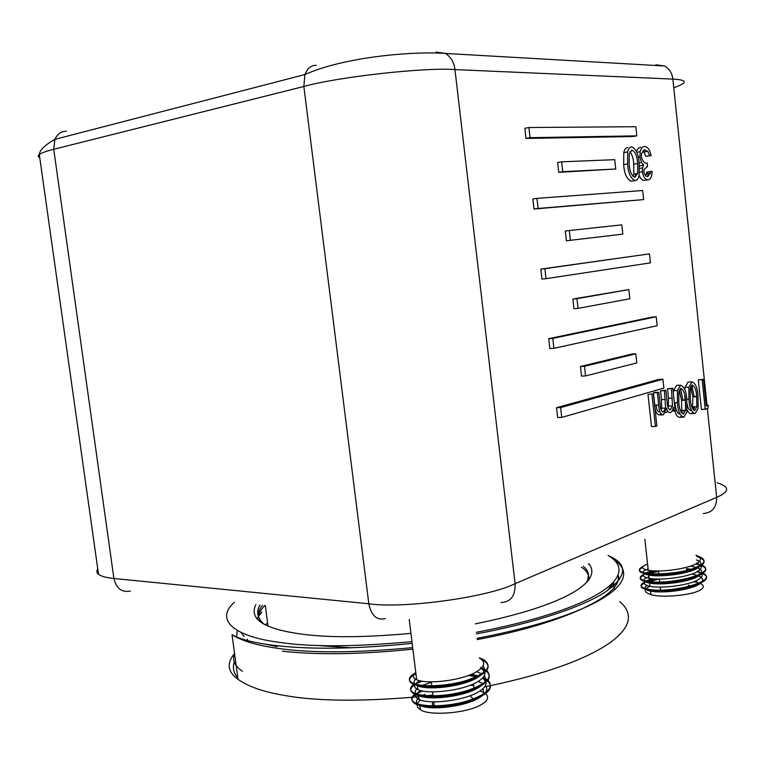 <?xml version="1.0" encoding="UTF-8"?>
<svg xmlns="http://www.w3.org/2000/svg" width="765" height="765" viewBox="0 0 765 765"><rect width="100%" height="100%" fill="white"/><g stroke="black" fill="none" stroke-linecap="round" stroke-linejoin="round"><path stroke-width="1.15" d="M414.802 684.857C414.028 686.702 415.051 688.28 417.881 689.59C427.539 694.63 462.691 690.862 477.408 681.864C482.725 678.746 485.201 675.667 484.838 672.626M484.599 671.737L481.3 668.218M415.787 672.626C412.268 675.438 412.565 677.8 416.667 679.702C426.306 684.579 461.477 680.774 476.213 671.919C484.962 666.573 486.014 661.974 479.397 658.11M417.097 685.497L417.394 685.641C427.042 690.604 462.203 686.827 476.93 677.886L479.798 676.04M483.059 672.942C484.895 670.37 484.876 668.075 482.983 666.057M419.564 680.649L415.261 684.044M416.504 678.44C413.989 680.439 413.425 682.265 414.802 683.91M415.94 694.744C415.29 696.571 416.342 698.139 419.105 699.459C428.773 704.661 463.906 700.941 478.603 691.799C483.824 688.691 486.301 685.603 486.024 682.543M485.813 681.634L482.591 677.991M478.087 675.877L471.46 674.242M419.105 699.459L418.618 695.509C428.276 700.644 463.418 696.905 478.125 687.831L480.659 686.195M484.102 682.982C486.052 680.315 486.081 677.933 484.197 675.839M481.701 673.85L476.595 671.699M420.434 690.47L416.351 693.922M431.364 682.256L422.328 685.402M420.75 686.176L420.081 686.54M417.7 688.118C415.127 690.221 414.601 692.134 416.131 693.855M474.214 689.208L474.377 689.762M479.98 690.948L484.981 693.128M485.727 693.664C489.457 697.431 487.621 701.276 480.21 705.206C466.229 713.353 428.371 716.107 420.358 709.643L417.633 707.3L416.954 704.565M473.296 683.948L474.099 688.204M429.242 686.817L426.784 687.63M420.128 705.512C430.15 710.637 464.795 706.87 479.311 697.756L481.51 696.341M485.144 693.014C487.2 690.26 487.295 687.792 485.402 685.612M483.098 683.671L478.135 681.433M472.569 680.066L471.288 679.846M417.174 703.695L420.195 699.908M424.508 697.144L425.35 696.724M425.053 694.324L422.911 695.299M421.458 696.073L420.96 696.36M418.895 697.785C416.265 699.994 415.787 702.002 417.47 703.8M645.612 573.081C641.921 575.328 643.097 577.068 649.141 578.302C660.415 580.654 688.519 577.269 697.651 571.426C700.759 569.552 701.868 567.735 700.979 565.957M698.646 563.91L697.651 563.614L697.728 564.398L700.549 565.345L696.762 563.05M647.582 564.025L646.874 564.283C640.831 566.827 641.29 568.835 648.261 570.298C659.535 572.536 687.649 569.131 696.8 563.384C701.888 560.152 701.591 557.417 695.921 555.17M645.689 569.724C641.5 572.038 642.533 573.827 648.787 575.108C660.061 577.403 688.175 574.018 697.307 568.213L698.961 567.085M700.539 565.373C701.677 563.193 700.31 561.376 696.427 559.894M652.067 570.747L645.67 573.052M652.249 578.723L648.586 579.927C642.552 582.586 643.03 584.709 650.011 586.306C661.295 588.754 689.389 585.397 698.502 579.468C701.553 577.604 702.672 575.777 701.859 573.989M701.467 573.377L697.594 570.929M694.037 569.82L692.832 569.543M691.187 569.227L686.549 568.586M646.377 577.652C642.399 579.975 643.489 581.792 649.667 583.102C660.941 585.512 689.035 582.146 698.168 576.255L699.659 575.232M701.323 573.463C702.547 571.235 701.237 569.351 697.384 567.821M696.313 567.429L690.661 566.062M648.089 568.711L647.391 568.978M693.75 581.716L699.315 583.035M700.291 583.418C704.489 585.579 704.278 587.874 699.659 590.303C691.178 595.428 660.692 598.067 650.919 594.606C643.901 592.263 643.365 589.586 649.303 586.564M647.085 585.56C643.289 587.912 644.436 589.758 650.537 591.106C661.821 593.611 689.906 590.264 699.019 584.288L700.357 583.379M702.117 581.553C703.408 579.296 702.194 577.374 698.474 575.806M697.451 575.404L691.99 573.97M655.854 574.687L652.163 575.538M648.95 576.533L648.242 576.8M635.801 353.822L631.852 354.042L580.444 366.512L581.515 376.103L585.55 375.921L636.786 362.954L635.801 353.822L584.479 366.311L585.55 375.921M628.82 289.581L572.899 299.039L573.98 308.706L578.015 308.372L629.825 298.79L628.82 289.581L576.934 298.675L578.015 308.372M569.332 230.523L565.297 231.049L566.387 240.793L622.806 234.138L621.802 224.862L569.332 230.523L570.422 240.296L622.806 234.138M561.663 161.836L557.637 162.524L558.737 172.345L615.739 169.017L614.725 159.675L561.663 161.836L562.763 171.685L615.739 169.017M662.901 379.211L659 379.364L556.538 407.697L557.656 417.508L561.73 417.422L663.848 388.094L662.901 379.211L560.621 407.582L561.73 417.422M656.207 316.758L652.306 317.054L548.706 338.675L549.834 348.572L553.908 348.324L657.164 325.708L656.207 316.758L552.789 338.398L553.908 348.324M649.466 253.865L540.817 269.108L541.945 279.082L546.028 278.661L650.432 262.873L649.466 253.865L544.89 268.668L546.028 278.661M536.934 198.374L532.861 198.986L533.999 209.036L643.652 199.589L642.677 190.514L536.934 198.374L538.082 208.453L643.652 199.589M528.911 127.516L524.847 128.3L525.995 138.436L632.923 136.543L636.824 135.854L635.839 126.713L528.911 127.516L530.069 137.671L636.824 135.854M648.003 394.405L653.415 393.851L656.877 426.019L655.404 426.497L651.484 426.554L648.003 394.405L653.415 393.851M668.141 407.86L668.524 398.221L667.51 388.763L672.818 388.218L675.218 410.69L672.1 411.168M666.286 409.887L667.004 409.581M661.123 410.145L661.668 408.204L661.476 399.588L660.539 390.781L665.875 390.226L667.109 401.749C667.185 406.425 668.275 409.093 670.389 409.753L669.671 409.772M656.294 405.144C656.427 409.38 657.489 411.675 659.487 412.029L659.946 411.8M660.931 413.741L659.468 414.907C656.619 414.401 655.05 411.159 654.783 405.182L653.453 392.828L654.917 392.407L658.828 392.273L660.157 404.647C660.262 409.065 661.343 411.503 663.389 411.943L662.633 411.962M667.988 411.57L665.397 412.689M680.496 388.457L682.963 400.305M673.286 392.56L673.544 390.695L676.643 385.321L680.506 385.178C684.331 386.593 686.415 391.46 686.779 399.799L686.874 411.972L683.91 417.221C680.037 415.988 677.886 411.14 677.436 402.667L674.367 402.753M681.357 416.332L680.047 417.298C677.675 417.413 675.954 415.242 674.893 410.786M683.25 410.356L683.011 412.058M691.809 385.158L694.218 396.844M685.115 399.846L684.704 395.056M684.752 389.299L685.01 387.358L688.041 382.031L691.885 381.888C695.615 383.294 697.651 388.113 698.015 396.347L698.12 408.347L695.222 413.54L691.378 413.616C689.648 413.922 688.242 412.612 687.161 409.705M694.505 406.751L694.285 408.434M692.707 412.622L691.378 413.616M708.333 405.345L707.864 408.644L701.438 409.571L698.311 379.861L703.465 379.325L706.258 406.014L708.333 405.345L706.2 405.402M645.803 175.816L646.779 172.077L650.661 171.465L652.134 171.389L651.77 175.109C651.12 178.035 649.896 179.593 648.118 179.765L644.226 180.349C642.179 180.416 640.487 178.761 639.158 175.395M648.118 179.765C645.287 179.66 643.375 177.011 642.399 171.809L642.514 167.927L643.642 165.173L641.548 162.543L639.942 156.93L640.162 151.69C640.994 148.276 642.466 146.536 644.599 146.469C647.726 146.727 649.887 149.777 651.082 155.611L645.736 156.309L643.977 151.996L642.705 150.81M636.499 151.393L638.24 148.219L640.716 147.129M639.406 166.368L639.33 165.45M647.898 175.701L647.697 176.524M635.304 180.578C630.762 178.733 628.189 173.206 627.606 163.978L627.692 151.958C628.4 148.735 629.729 147.033 631.68 146.832C636.164 148.869 638.651 154.406 639.129 163.452L639.158 175.415C638.498 178.589 637.216 180.311 635.304 180.578L631.393 181.171C626.841 179.335 624.269 173.818 623.685 164.618L623.771 152.618C624.489 149.405 625.818 147.702 627.769 147.502M635.572 173.798L635.256 176.017M659.717 587.338L660.224 587.099L660.587 590.044M688.328 585.158L690.355 586.162M690.891 586.851L690.872 587.721M470.829 696.437L473.181 699.028M473.038 700.128L472.521 701.046M438.182 707.816L435.113 706.87M433.411 705.875L432.254 703.963L433.067 701.84M627.606 163.978L623.685 164.618M629.146 163.92C629.538 171.044 631.45 175.501 634.902 177.289L637.704 173.464L637.627 163.538C637.331 156.452 635.457 151.986 631.986 150.131L629.193 153.765L629.146 163.92M631.488 150.217L631.986 150.131M632.971 176.39L633.803 174.076L633.726 164.159C633.497 159.015 632.234 154.846 629.939 151.671M642.399 171.809L639.54 172.259M643.642 165.173L639.75 165.795M641.548 162.543L639.071 162.945M639.942 156.93L638.22 157.208M651.082 155.611L645.736 156.309M649.609 155.668L647.859 151.346L643.977 151.996M647.859 151.346L644.063 149.873M644.924 149.73L641.529 153.497L641.414 156.595C642.552 161.396 644.493 163.557 647.228 163.088L647.573 166.34L646.731 166.474M647.573 166.34L643.977 169.629L643.891 171.743C644.618 175.042 645.899 176.629 647.745 176.524L650.413 173.081L650.661 171.465M705.263 409.485L702.136 379.708L698.311 379.861M702.136 379.708L703.465 379.325M695.222 413.54C691.445 412.306 689.341 407.516 688.902 399.148L686.721 399.206M688.902 399.148L688.863 387.224L691.885 381.888M696.628 396.385L694.18 396.461M690.269 398.737C690.546 405.096 692.076 409.007 694.859 410.47L696.848 406.693L696.666 396.767C696.466 390.418 694.964 386.488 692.162 384.996L690.202 388.572L690.269 398.737M687.133 403.805C687.725 407.917 689.026 410.164 691.015 410.556L691.397 410.547M692.497 408.72L692.832 396.882L696.666 396.767M692.832 396.882L690.661 386.841M682.715 417.241L680.047 417.298M677.436 402.667L677.417 390.561L680.506 385.178M685.364 399.837L682.925 399.904M678.842 402.247C679.119 408.692 680.687 412.651 683.537 414.114L685.574 410.298L685.402 400.229C685.201 393.803 683.661 389.825 680.793 388.324L678.785 391.929L678.842 402.247M675.007 402.734C675.313 409.007 676.872 412.823 679.664 414.2L679.989 414.19M681.156 412.411L681.711 410.384L681.539 400.344L685.402 400.229M681.539 400.344L679.282 390.112M673.802 411.13L673.382 407.229L672.33 410.824L670.379 412.622C668.62 412.842 667.357 411.36 666.573 408.166L663.379 414.831C660.53 414.324 658.971 411.073 658.703 405.077L657.365 392.703L653.453 392.828M662.327 414.85L659.468 414.907M657.365 392.703L658.828 392.273M660.023 412.019L659.487 412.029M663.389 411.943L665.579 408.108L664.431 390.647L660.539 390.781M664.431 390.647L665.875 390.226M667.099 409.83L666.487 409.849M670.389 409.753L672.531 405.919L671.402 388.63L667.51 388.763M671.402 388.63L672.818 388.218M655.404 426.497L651.933 394.281M525.995 138.436L530.069 137.671M533.999 209.036L538.082 208.453M540.817 269.108L544.89 268.668M548.706 338.675L552.789 338.398M556.538 407.697L560.621 407.582M558.737 172.345L562.763 171.685M566.387 240.793L570.422 240.296M572.899 299.039L576.934 298.675M580.444 366.512L584.479 366.311M655.643 578.962L647.114 581.171M646.521 581.381L645.44 581.821M644.962 582.031C639.091 584.957 639.884 587.3 647.362 589.06C668.457 594.147 720.525 581.18 702.939 573.215M702.251 572.861L701.706 572.602M699.315 571.713L697.632 571.226M692.947 570.26L691.321 570.021M689.275 569.772L686.654 569.533M656.169 570.948L646.702 573.224M645.67 573.587L644.732 573.951M644.006 574.266C638.23 577.116 639.062 579.382 646.482 581.056C667.682 585.961 719.913 572.995 701.983 565.259M697.651 563.614L696.791 563.384M643.059 566.492C637.379 569.265 638.23 571.445 645.612 573.042C655.892 574.993 678.086 573.368 691.99 568.978C706.2 563.862 707.807 559.454 696.81 555.753M658.828 579.191L646.387 582.251M644.36 583.14C639.244 585.952 640.276 588.199 647.448 589.863C669.126 595.084 721.883 581.496 702.356 573.654M701.304 573.186L696.953 571.818M691.464 570.805L686.731 570.308M657.986 571.445L645.756 574.362M643.489 575.328C638.383 578.082 639.406 580.262 646.568 581.849C668.371 586.898 721.299 573.301 701.362 565.698M697.728 564.398L695.815 563.91M642.619 567.515C637.513 570.202 638.546 572.316 645.698 573.846C655.978 575.806 678.173 574.18 692.076 569.791C706.286 564.666 707.893 560.248 696.896 556.547M473.669 684.598L472.235 684.407M431.957 687.075L429.222 687.792M421.056 690.632L418.092 692.057M414.668 694.247C410.528 697.67 410.795 700.587 415.452 702.997C423.925 707.243 448.051 706.669 467.013 701.075C487.334 694.285 494.353 687.391 488.06 680.391M487.496 679.951L482.973 677.58M477.8 676.021L470.198 674.768M420.377 680.84L416.657 682.571M413.664 684.436C409.323 687.85 409.505 690.738 414.228 693.109C422.71 697.231 446.942 696.571 465.933 690.996C486.291 684.245 493.243 677.455 486.798 670.609M486.215 670.178L480.516 667.491M415.806 672.77C408.281 676.824 407.343 680.315 413.004 683.222C421.859 687.4 447.85 686.358 467.157 680.219C487.506 672.865 492.928 665.961 483.442 659.526L479.368 657.871M473.774 685.555L470.437 685.144M422.643 690.977C411.417 695.787 409.065 700.118 415.577 703.982C424.154 708.294 448.768 707.644 467.826 701.868C488.166 694.869 494.764 687.888 487.63 680.927M487.009 680.496L482.332 678.259M476.461 676.662L468.314 675.524M422.098 681.166C410.336 685.947 407.755 690.26 414.353 694.104C422.949 698.292 447.668 697.556 466.765 691.79C487.133 684.828 493.655 677.953 486.349 671.154M485.699 670.733L480.946 668.562M415.93 673.736C408.395 677.8 407.468 681.29 413.129 684.216C421.984 688.404 447.974 687.372 467.272 681.223C487.621 673.86 493.052 666.946 483.557 660.491L481.663 659.621M581.438 567.142C587.118 570.939 589.519 575.309 588.648 580.233M258.656 617.231C258.704 613.425 260.76 609.523 264.814 605.545M610.919 584.756L612.048 587.204M130.356 591.039C121.788 592.665 116.299 588.476 113.909 578.483L368.835 603.795C371.341 615.758 376.849 620.673 385.359 618.541M97.767 568.959C96.38 571.006 96.639 572.794 98.522 574.305C101.363 576.38 106.498 577.776 113.909 578.483L53.741 149.29C46.493 151.097 41.683 152.837 39.311 154.511C37.762 155.706 37.915 156.739 39.742 157.6M500.979 602.543C510.714 602.141 515.419 595.859 515.094 583.685L454.946 69.596C425.359 67.177 338.053 76.883 303.858 86.474L53.741 149.29L54.87 139.354L304.891 74.559L303.858 86.474L368.835 603.795C403.853 608.911 488.213 597.236 515.094 583.685L716.671 497.355L707.386 408.797M673.745 87.736C687.974 82.735 687.678 79.856 672.837 79.091L454.946 69.596C454.114 62.491 450.987 57.117 445.565 53.454L436.06 52.077M707.032 405.383L672.837 79.091C672.234 73.344 669.49 68.974 664.613 65.991L655.93 64.815L663.523 65.924M703.341 513.506C712.263 512.741 716.709 507.358 716.671 497.355C729.762 491.608 729.944 486.77 717.197 482.82M66.287 131.207C61.334 131.236 57.528 133.952 54.87 139.354C44.925 144.987 39.732 150.045 39.311 154.511L98.522 574.305M316.337 65.341C311.345 65.111 307.53 68.19 304.891 74.559C343.552 57.165 411.723 51.026 445.565 53.454L664.613 65.991M647.945 175.472L647.573 172.029M245.986 641.252L247.497 639.177M265.034 624.756L267.645 623.217M240.985 632.426L244.15 636.442M257.021 619.143L258.465 616.351M258.733 615.94L261.888 612.048M589.595 564.513L588.4 564.082M613.377 582.366L614.18 585.388M633.726 164.159L637.627 163.538M658.703 405.077L654.783 405.182M665.378 399.473L661.476 399.588M672.406 398.106L668.524 398.221M618.263 575.366L619.478 579.65M613.75 581.964L607.343 590.685M583.284 566.33C589.241 571.245 590.131 576.848 585.961 583.16M262.959 623.647C256.973 618.091 256.83 611.981 262.529 605.297M410.948 633.363C364.609 637.57 328.022 637.8 301.2 634.051C263.81 628.868 248.711 619.048 255.893 604.58M411.972 641.634C355.706 646.874 311.661 647.142 279.827 642.418C234.042 636.7 214.391 619.774 234.415 602.265M412.708 647.62C354.884 653.014 309.662 653.214 277.045 648.232C256.801 645.383 241.807 640.879 232.044 634.711C240.765 639.655 255.826 643.327 277.226 645.736C313.354 649.686 358.336 648.892 412.182 643.365M412.067 697.278C357.303 701.735 314.358 701.046 283.222 695.222C262.94 691.713 247.87 686.415 238.02 679.33C227.597 671.919 226.44 663.303 234.559 653.482M237.839 678.029C233.593 672.961 232.397 667.568 234.272 661.821M619.631 601.596C649.198 625.703 603.614 661.601 490.776 685.583M490.671 685.612L484.647 686.817M471.03 689.361L469.997 689.542M432.933 695.031L427.205 695.71M418.751 696.628L412.794 697.211M614.735 560.152C645.431 581.582 596.308 615.481 477.025 638.335M608.089 555.419C642.418 575.739 594.816 609.676 476.308 632.33M588.983 563.824C603.422 581.993 562.83 606.138 475.295 623.867M277.045 646.635L265.312 644.178M237.332 630.513L236.481 637.283M234.635 654.037L235.257 658.675M614.678 589.834L612.966 584.642M612.889 582.863L614.888 584.747M588.964 579.832L588.782 579.325M588.285 578.149L587.769 577.183M268.027 626.143L265.321 605.593M417.881 689.59L417.394 685.641M416.667 679.702L409.227 619.449M481.3 674.099L481.242 673.592M483.48 692.277L483.04 688.596M482.495 684.053L482.399 683.26M420.358 709.643L419.842 705.435M649.141 578.302L648.787 575.108M648.261 570.298L644.876 539.229M695.433 569.198L695.375 568.644M695.28 567.84L695.203 567.085M650.011 586.306L649.667 583.102M696.829 582.308L696.628 580.472M696.284 577.25L696.236 576.734M696.15 575.93L696.045 574.936M650.919 594.606L650.537 591.106M693.692 410.222L693.329 406.779M691.417 388.706L691.12 385.895M434.262 705.875L433.765 701.849M433.277 697.862L433.153 696.858M433.028 695.854L432.541 691.866M432.053 687.869L431.929 686.827M431.804 685.823L431.317 681.873M660.788 591.928L660.673 590.857M659.918 583.877L659.793 582.777M659.707 581.964L659.392 579.038M659.038 575.816L658.914 574.687M658.828 573.884L658.512 570.977M612.995 583.542L612.947 582.806M316.069 645.421L351.259 647.802M627.692 151.958L623.771 152.618M633.803 174.076L637.704 173.464M642.514 167.927L639.53 168.405M640.162 151.69L636.853 152.245M650.413 173.081L646.54 173.674M688.863 387.224L685.01 387.358M693.004 406.779L696.848 406.693M677.417 390.561L673.544 390.695M681.711 410.384L685.574 410.298M665.579 408.108L661.668 408.204M672.531 405.919L668.639 406.024M647.362 589.06L647.448 589.863M698.483 571.465L698.569 572.249M646.482 581.056L646.568 581.849M645.612 573.042L645.698 573.846M415.452 702.997L415.577 703.982M485.746 678.851L485.861 679.817M414.228 693.109L414.353 694.104M484.599 669.193L484.714 670.159M413.004 683.222L413.129 684.216M483.442 659.526L483.557 660.491M282.438 651.216C317.465 655.127 360.946 654.438 412.899 649.15M477.178 639.607C567.534 622.72 623.293 593.898 618.072 575.787M264.116 624.288C257.298 618.139 255.921 611.723 259.976 605.019M232.044 634.711L238.02 679.33M476.499 633.889C535.012 622.911 582.519 606.875 605.392 591.986C627.051 576.475 628.285 564.474 609.103 556.002M242.438 671.278C234.692 666.191 232.072 660.329 234.587 653.702"/></g></svg>
